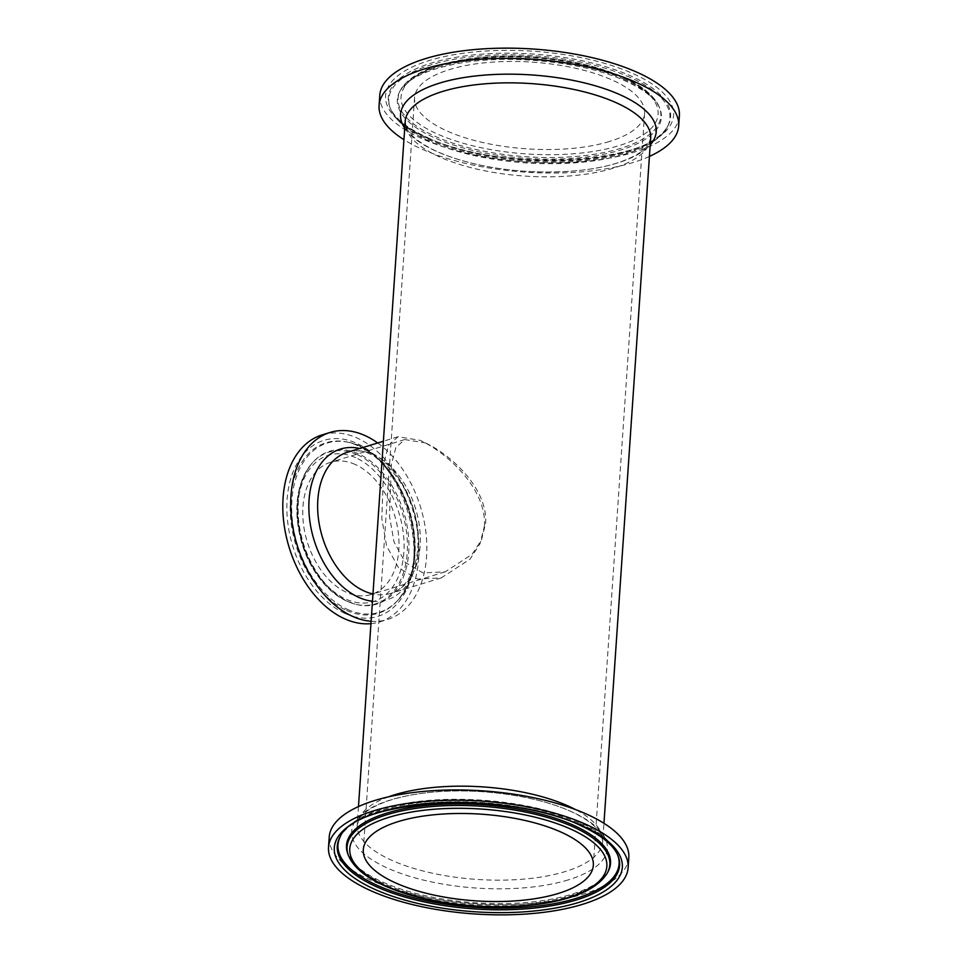 <?xml version="1.0" encoding="UTF-8"?>
<svg xmlns="http://www.w3.org/2000/svg" width="963" height="963" viewBox="0 0 963 963"><rect width="100%" height="100%" fill="white"/><g stroke="black" fill="none" stroke-linecap="round" stroke-linejoin="round"><path stroke-width="0.72" stroke-dasharray="4.82 3.61" d="M371.104 621.279A97.841 64.569 73 0 0 387.463 619.522A97.841 64.569 73 0 0 426.669 541.037A97.841 64.569 73 0 0 377.701 442.98M484.401 526.207C486.941 489.288 447.602 453.043 420.229 440.356L398.044 436.745L388.655 445.183L383.804 463.167L381.817 518.636L386.572 545.889L398.526 567.749L417.581 579.064L441.307 577.896L470.052 559.118L480.031 543.71L484.401 526.207M355.227 464.491A69.167 45.646 73 0 0 330.598 462.276A69.167 45.646 73 0 0 307.221 541.784A69.167 45.646 73 0 0 371.128 594.544A69.167 45.646 73 0 0 398.285 532.659A69.167 45.646 73 0 0 355.227 464.491M370.948 623.651A97.841 64.569 73 0 0 379.53 621.954A97.841 64.569 73 0 0 412.609 509.487A97.841 64.569 73 0 0 322.208 434.867M609.459 141.489A115.283 43.431 3.9 0 1 483.245 142.62A115.283 43.431 3.9 0 1 414.572 97.648A115.283 43.431 3.9 0 1 532.539 62.162A115.283 43.431 3.9 0 1 644.596 113.333A115.283 43.431 3.9 0 1 609.459 141.489M679.384 115.704A150.156 56.576 3.9 0 1 525.738 161.928A150.156 56.576 3.9 0 1 379.783 95.277M649.423 156.427A150.156 56.576 3.9 0 1 403.942 139.683M329.214 837.088A150.156 56.576 -176.1 0 0 418.652 895.662A150.156 56.576 -176.1 0 0 583.048 894.182A150.156 56.576 -176.1 0 0 628.815 857.515M425.502 442.956C451.153 454.837 488 488.807 485.629 523.391L481.536 539.798L472.183 554.219L445.243 571.829L423.022 572.913L405.17 562.32L393.963 541.832L389.521 516.288L391.375 464.322L395.925 447.47L404.725 439.561L425.502 442.956M441.307 577.896L390.605 593.437C408.18 588.995 421.288 562.151 417.34 530.035C413.584 482.632 372.344 441.56 347.354 452.285A73.814 48.716 -107 0 1 373.632 454.644A73.814 48.716 -107 0 1 419.579 527.399A73.814 48.716 -107 0 1 390.605 593.437A73.814 48.716 -107 0 1 372.97 593.978M372.476 601.225A78.918 52.086 73 0 0 418.279 533.574A78.918 52.086 73 0 0 359.729 448.493M355.684 457.69A76.522 50.497 73 0 0 302.538 543.072A76.522 50.497 73 0 0 394.373 584.457A76.522 50.497 73 0 0 355.684 457.69M357.225 454.644A79.375 52.387 -107 0 1 407.433 547.466A79.375 52.387 -107 0 1 355.118 604.126A79.375 52.387 -107 0 1 302.141 543.337A79.375 52.387 -107 0 1 311.964 463.299A79.375 52.387 -107 0 1 357.225 454.644M348.245 601.598A80.001 52.796 73 0 0 356.202 604.403A80.001 52.796 73 0 0 408.938 547.285A80.001 52.796 73 0 0 358.32 453.742A80.001 52.796 73 0 0 312.71 462.469A80.001 52.796 73 0 0 301.25 537.619A80.001 52.796 73 0 0 348.245 601.598M345.067 613.467A92.039 60.741 -107 0 1 298.542 460.988A92.039 60.741 -107 0 1 408.998 510.763A92.039 60.741 -107 0 1 345.067 613.467M346.608 610.41A89.186 58.863 73 0 0 397.454 600.683A89.186 58.863 73 0 0 410.226 516.89A89.186 58.863 73 0 0 357.839 445.568A89.186 58.863 73 0 0 348.967 442.438A89.186 58.863 73 0 0 290.188 506.117A89.186 58.863 73 0 0 346.608 610.41M347.703 609.507A88.56 58.454 73 0 0 398.201 599.841A88.56 58.454 73 0 0 410.888 516.649A88.56 58.454 73 0 0 358.862 445.821A88.56 58.454 73 0 0 350.051 442.715A88.56 58.454 73 0 0 291.681 505.948A88.56 58.454 73 0 0 347.703 609.507M622.122 77.136A128.825 48.535 -176.1 0 0 406.013 84.84A128.825 48.535 -176.1 0 0 560.622 154.501A128.825 48.535 -176.1 0 0 622.122 77.136M624.048 78.256A131.678 49.619 3.9 0 1 659.45 107.519A131.678 49.619 3.9 0 1 620.702 148.35A131.678 49.619 3.9 0 1 466.309 147.146A131.678 49.619 3.9 0 1 400.644 89.872A131.678 49.619 3.9 0 1 492.635 57.371A131.678 49.619 3.9 0 1 624.048 78.256M624.409 79.484A132.304 49.847 -176.1 0 0 492.358 58.49A132.304 49.847 -176.1 0 0 399.934 91.148A132.304 49.847 -176.1 0 0 465.911 148.699A132.304 49.847 -176.1 0 0 621.051 149.915A132.304 49.847 -176.1 0 0 659.98 108.879A132.304 49.847 -176.1 0 0 624.409 79.484M425.899 137.264A144.354 54.385 3.9 0 1 494.813 50.582A144.354 54.385 3.9 0 1 668.045 128.633A144.354 54.385 3.9 0 1 425.899 137.264M427.825 138.383A141.501 53.314 -176.1 0 0 627.503 151.42A141.501 53.314 -176.1 0 0 667.889 125.9A141.501 53.314 -176.1 0 0 533.093 54.048A141.501 53.314 -176.1 0 0 389.786 106.941A141.501 53.314 -176.1 0 0 427.825 138.383M630.56 77.594A140.875 53.073 -176.1 0 0 467.26 57.262A140.875 53.073 -176.1 0 0 390.316 108.313A140.875 53.073 -176.1 0 0 484.112 156.307A140.875 53.073 -176.1 0 0 626.973 152.587A140.875 53.073 -176.1 0 0 667.178 127.188A140.875 53.073 -176.1 0 0 630.56 77.594M650.663 138.203A123.023 46.356 3.9 0 1 613.166 168.248A123.023 46.356 3.9 0 1 478.467 169.452A123.023 46.356 3.9 0 1 405.182 121.47L406.542 127.886C408.156 131.738 413.609 139.575 432.038 149.121C441.981 154.104 453.826 158.426 467.561 162.073C516.228 175.41 583.277 175.194 620.244 161.965C639.914 154.995 646.39 147.905 648.472 144.354L650.663 138.203M404.725 128.187A128.127 48.27 -176.1 0 0 525.1 171.27A128.127 48.27 -176.1 0 0 650.206 144.932M388.51 796.834A123.023 46.356 -176.1 0 0 357.237 824.797A123.023 46.356 -176.1 0 0 391.604 860.236A123.023 46.356 -176.1 0 0 565.221 871.575A123.023 46.356 -176.1 0 0 602.718 841.53A123.023 46.356 -176.1 0 0 575.525 809.582M348.45 855.481A131.678 49.619 -176.1 0 0 383.852 884.744A131.678 49.619 -176.1 0 0 515.265 905.629A131.678 49.619 -176.1 0 0 607.256 873.128M607.966 871.852A132.304 49.847 3.9 0 1 475.132 904.125A132.304 49.847 3.9 0 1 347.92 854.121L356.033 865.412C361.257 870.42 368.48 875.211 377.701 879.773C402.414 891.642 433.446 899.201 470.811 902.451C501.434 904.811 529.385 903.499 554.664 898.539C573.804 894.591 588.285 889.126 598.119 882.144L607.966 871.852M340.372 836.474A140.875 53.073 3.9 0 1 340.721 835.812L340.011 837.1A141.501 53.314 3.9 0 1 380.397 811.58A141.501 53.314 3.9 0 1 580.075 824.617A141.501 53.314 3.9 0 1 618.114 856.059L617.584 854.687A140.875 53.073 3.9 0 1 617.849 855.397M579.714 823.389A140.875 53.073 3.9 0 1 617.584 854.687C612.203 841.975 599.155 831.009 578.438 821.776C527.026 798.05 437.515 792.657 386.921 807.668C375.341 810.858 365.591 814.83 357.658 819.585C349.846 824.244 344.2 829.661 340.721 835.812A140.875 53.073 3.9 0 1 380.927 810.413A140.875 53.073 3.9 0 1 579.714 823.389M568.29 879.893A128.127 48.27 3.9 0 1 387.487 868.096A128.127 48.27 3.9 0 1 390.737 799.892A128.127 48.27 3.9 0 1 571.553 811.689A128.127 48.27 3.9 0 1 568.29 879.893M398.044 436.745L383.382 441.247M355.118 604.126C345.741 601.67 336.881 596.458 328.552 588.501C316.562 576.789 307.703 561.898 301.973 543.842C292.656 510.534 295.99 483.691 311.964 463.299L312.71 462.469C301.118 476.119 296.435 495.512 298.638 520.646C300.745 539.136 306.631 556.108 316.273 571.553C325.663 586.082 336.436 596.133 348.582 601.719L355.118 604.126M397.454 600.683C436.155 563.68 401.752 451.418 348.967 442.438L350.051 442.715C377.063 451.334 396.744 473.363 409.106 508.789C419.952 546.262 416.317 576.608 398.201 599.841L397.454 600.683M379.53 621.954L387.463 619.522M623.193 77.172C642.538 85.851 654.623 95.963 659.45 107.519L659.98 108.879C658.054 102.957 650.049 92.376 625.685 81.097C582.784 61.03 504.793 53.459 453.236 64.461C434.096 68.409 419.615 73.874 409.781 80.856L400.644 89.872C407.373 78.509 421.782 69.83 443.847 63.835C468.921 57.19 497.871 54.807 530.673 56.697C566.738 59.116 597.59 65.941 623.193 77.172M426.97 137.3C499.027 173.352 653.612 164.047 667.889 125.9L667.178 127.188C663.76 133.231 658.259 138.552 650.663 143.15C633.931 153.105 610.59 159.521 580.665 162.386C544.143 165.54 507.946 163.108 472.087 155.115C442.787 148.29 420.422 138.853 405.014 126.779C397.839 121.073 392.952 114.922 390.316 108.313L389.786 106.941C393.903 117.582 406.302 127.706 426.97 137.3M358.477 806.573L357.237 824.797L359.452 818.622C361.57 815.023 368.035 808.005 387.595 801.047C398.116 797.46 410.443 794.776 424.551 793.03C474.578 786.422 540.977 795.739 575.802 813.855C594.34 823.437 599.805 831.346 601.381 835.138L602.718 841.53L603.957 823.317M404.725 439.561L330.598 462.276M445.243 571.829L371.128 594.544M414.572 97.648L363.304 849.667M644.596 113.333L593.328 865.352"/><path stroke-width="1.44" d="M377.701 442.98A97.841 64.569 73 0 0 330.14 432.435A97.841 64.569 73 0 0 291.729 519.96A97.841 64.569 73 0 0 352.639 616.404A97.841 64.569 73 0 0 371.104 621.279M330.14 432.435L322.208 434.867A97.841 64.569 73 0 0 283.796 522.391A97.841 64.569 73 0 0 344.706 618.824A97.841 64.569 73 0 0 370.948 623.651M403.942 139.683A150.156 56.576 3.9 0 1 379.085 105.485L379.783 95.277A150.156 56.576 3.9 0 1 425.55 58.611A150.156 56.576 3.9 0 1 589.946 57.142A150.156 56.576 3.9 0 1 679.384 115.704L678.686 125.912A150.156 56.576 3.9 0 1 649.423 156.427M379.085 105.485A150.156 56.576 3.9 0 1 424.852 68.818A150.156 56.576 3.9 0 1 589.248 67.338A150.156 56.576 3.9 0 1 678.686 125.912M558.191 893.495A115.283 43.431 -176.1 0 0 593.328 865.352A115.283 43.431 -176.1 0 0 481.271 814.18A115.283 43.431 -176.1 0 0 363.304 849.667A115.283 43.431 -176.1 0 0 431.978 894.627A115.283 43.431 -176.1 0 0 558.191 893.495M582.35 904.389A150.156 56.576 -176.1 0 0 628.117 867.723A150.156 56.576 -176.1 0 0 482.162 801.072A150.156 56.576 -176.1 0 0 328.515 847.296A150.156 56.576 -176.1 0 0 417.954 905.858A150.156 56.576 -176.1 0 0 582.35 904.389M628.117 867.723L628.815 857.515A150.156 56.576 -176.1 0 0 482.86 790.864A150.156 56.576 -176.1 0 0 329.214 837.088L328.515 847.296M372.97 593.978A73.814 48.716 -107 0 1 364.327 591.077A73.814 48.716 -107 0 1 318.38 518.311A73.814 48.716 -107 0 1 347.354 452.285L383.382 441.247M359.729 448.493A78.918 52.086 73 0 0 308.846 505.876A78.918 52.086 73 0 0 358.778 597.397A78.918 52.086 73 0 0 372.476 601.225M358.477 806.573L405.182 121.47A123.023 46.356 3.9 0 1 483.426 83.95A123.023 46.356 3.9 0 1 616.296 102.764A123.023 46.356 3.9 0 1 650.663 138.203L603.957 823.317M650.206 144.932A128.127 48.27 -176.1 0 0 620.413 94.904A128.127 48.27 -176.1 0 0 439.61 83.107A128.127 48.27 -176.1 0 0 404.725 128.187M575.525 809.582A123.023 46.356 -176.1 0 0 388.51 796.834M385.778 885.864A128.825 48.535 3.9 0 1 447.277 808.499A128.825 48.535 3.9 0 1 601.887 878.16A128.825 48.535 3.9 0 1 385.778 885.864M607.256 873.128A131.678 49.619 -176.1 0 0 541.591 815.854A131.678 49.619 -176.1 0 0 387.198 814.65A131.678 49.619 -176.1 0 0 348.45 855.481C353.277 867.037 365.362 877.149 384.706 885.828C399.188 892.304 416.16 897.42 435.625 901.139C473.23 908.001 509.331 908.771 543.926 903.475C576.981 898.01 598.083 887.898 607.256 873.128L607.966 871.852A132.304 49.847 3.9 0 0 573.563 825.279A132.304 49.847 3.9 0 0 386.849 813.085A132.304 49.847 3.9 0 0 347.92 854.121L348.45 855.481M582.001 825.736A144.354 54.385 -176.1 0 0 339.855 834.367A144.354 54.385 -176.1 0 0 513.086 912.418A144.354 54.385 -176.1 0 0 582.001 825.736M618.114 856.059A141.501 53.314 3.9 0 1 474.807 908.952A141.501 53.314 3.9 0 1 340.011 837.1C354.288 798.953 508.873 789.648 580.93 825.7C601.598 835.294 613.997 845.418 618.114 856.059M617.849 855.397A140.875 53.073 3.9 0 1 474.915 907.351A140.875 53.073 3.9 0 1 340.372 836.474"/></g></svg>
